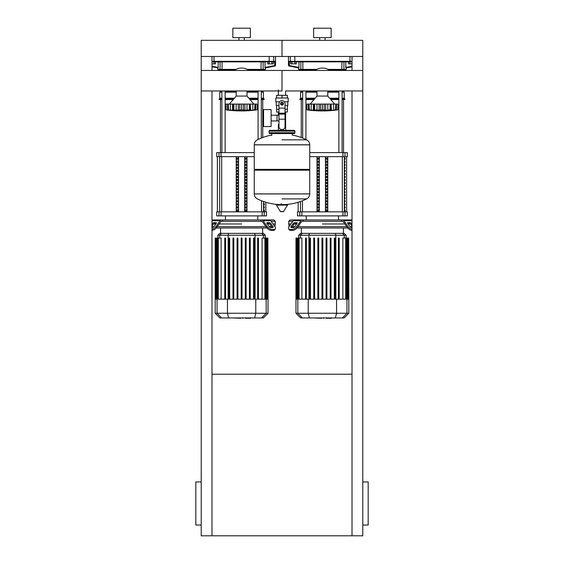 <?xml version="1.0" encoding="UTF-8"?>
<svg xmlns="http://www.w3.org/2000/svg" width="564" height="564" viewBox="0 0 564 564"><rect width="100%" height="100%" fill="white"/><g stroke="black" fill="none" stroke-linecap="round" stroke-linejoin="round"><path stroke-width="0.85" d="M201.214 525.028L195.828 525.028L195.828 481.945L201.214 481.945M362.786 525.028L368.172 525.028L368.172 481.945L362.786 481.945M352.014 90.959L352.014 535.8L362.786 535.8L362.786 90.959L285.624 90.959L285.624 95.316M352.014 535.8L201.214 535.8L201.214 90.959L282 90.959L282 70.465L282 90.959M211.986 374.228L352.014 374.228M211.986 70.465L211.986 56.478L201.214 56.478L201.214 90.959M211.986 90.959L211.986 535.8M352.014 70.465L352.014 56.478L362.786 56.478L362.786 70.465L201.214 70.465M349.941 63.88L349.941 61.864L348.545 61.864L348.545 63.88L352.014 63.88M271.954 63.88L273.357 63.88L273.357 61.864L271.954 61.864L271.954 63.88L269.155 63.88L269.155 61.864L267.759 61.864L267.759 63.88L269.155 63.88M294.845 63.88L296.241 63.88L296.241 61.864L294.845 61.864L294.845 63.88L292.046 63.88L292.046 61.864L290.643 61.864L290.643 63.88L292.046 63.88M214.059 63.88L215.455 63.88L215.455 61.864L214.059 61.864L214.059 63.88L211.986 63.88M285.624 112.01L285.624 124.129L285.031 124.129L285.624 124.129L285.624 130.326M278.376 89.93L278.376 95.316M278.376 112.01L278.376 115.204M278.968 124.129L278.376 124.129L278.968 124.129M271.108 120.943L278.968 120.943M271.108 115.204L277.03 115.204L277.03 120.943L277.03 115.204L278.968 115.204M263.564 118.073L263.564 126.555L271.108 126.555L271.108 109.592L263.564 109.592L263.564 118.073M279.631 101.781L275.803 101.781L275.803 98.009L288.197 98.009L288.197 101.781L284.369 101.781M285.031 112.01L287.365 112.01L287.386 109.317L285.031 109.317M280.921 103.663A1.079 1.079 0 0 0 282 104.742A1.079 1.079 0 0 0 283.079 103.663A1.079 1.079 0 0 0 282 102.592A1.079 1.079 0 0 0 280.921 103.663M281.189 103.663A0.811 0.811 0 0 1 282 102.859A0.811 0.811 0 0 1 282.811 103.663A0.811 0.811 0 0 1 282 104.474A0.811 0.811 0 0 1 281.189 103.663M283.347 104.446L282 105.221L280.653 104.446L280.653 102.888L282 102.112L283.347 102.888L283.347 104.446M285.031 119.194L285.031 126.822A2.693 2.693 0 0 1 282.338 129.516L281.662 129.516A2.693 2.693 0 0 1 278.968 126.822L278.968 119.194L285.031 119.194L285.031 103.663A3.031 3.031 0 0 0 282 100.639A3.031 3.031 0 0 0 278.968 103.663L278.968 119.194M278.968 109.317L276.614 109.317L276.614 105.553M276.635 109.317L276.635 112.01L278.968 112.01M278.968 105.553L276.212 105.553L276.212 101.781M287.788 101.781L287.788 105.553L285.031 105.553M276.635 98.009L276.635 95.316L287.365 95.316L287.365 98.009M282 98.009L282 95.316M282 139.844L306.661 139.844A55.744 55.744 0 0 0 292.23 135.043L292.23 133.555L294.119 133.555A0.811 0.811 0 0 0 294.923 132.751L294.923 131.13A0.811 0.811 0 0 0 294.119 130.326L269.881 130.326A0.811 0.811 0 0 0 269.077 131.13L294.923 131.13M271.77 135.438L271.77 133.555L269.881 133.555L294.119 133.555M308.931 169.369L309.735 170.18L309.735 193.875L254.265 193.875L309.735 193.946C309.65 196.18 308.621 197.83 306.661 198.895L282 198.895M309.735 170.18L254.265 170.18L254.265 193.946L309.735 193.946M281.189 203.569L281.189 204.577M276.452 205.092L287.548 205.092L287.259 204.577L276.741 204.577L276.452 205.092L280.287 211.486L283.424 211.648L280.576 211.648M287.548 205.092L283.424 211.648M254.265 170.18L255.069 169.369M254.265 144.793L254.265 169.369L309.735 169.369L309.735 144.863L254.265 144.863L309.735 144.793L254.265 144.793C254.35 142.565 255.379 140.908 257.339 139.844A55.744 55.744 0 0 1 271.77 135.043M278.376 130.326L278.376 124.129M270.692 131.13A0.811 0.811 0 0 0 269.881 130.326M293.308 131.13A0.811 0.811 0 0 1 294.119 130.326M294.923 132.751L269.077 132.751A0.811 0.811 0 0 0 269.881 133.555M362.786 90.959L362.786 70.465M327.776 90.959L327.776 96.056L317.01 96.056L310.144 104.072M334.713 110.192L335.813 109.86L335.813 104.072L337.878 104.072L337.878 109.86L334.748 110.206L336.997 109.966M332.464 110.156L330.998 110.043L331.435 110.206L330.998 110.043L331.082 104.072L331.435 110.206M326.845 110.156L324.237 110.043L325.703 110.206L325.703 104.072L330.116 104.072L330.116 109.86L327.804 110.043L327.804 104.072M320.028 110.156L313.788 110.043L314.627 109.86L314.627 104.072L313.704 104.072L313.788 110.043L313.351 110.206L306.908 109.86L308.374 110.043L308.374 104.072L308.973 104.072L309.333 110.043M317.941 110.156L318.392 110.184M312.315 110.156L312.759 110.184M306.908 104.072L306.908 109.86L306.908 104.072L308.374 104.072M308.994 109.86L308.994 104.072L313.351 104.072L313.351 110.206L313.788 110.043M313.788 104.072L313.351 104.072M314.67 109.86L314.67 104.072L319.083 104.072L319.083 110.206M322.368 109.86L320.549 110.043L320.549 104.072L322.368 104.072L322.368 109.86L322.418 104.072L325.703 104.072M319.083 104.072L320.549 104.072M324.237 104.072L324.237 110.043L322.418 109.86M330.998 110.043L330.116 109.86M330.159 109.86L330.159 104.072L331.082 104.072M335.791 109.86L333.606 110.043L333.606 104.072L335.791 104.072L335.453 110.043M331.435 104.072L333.606 104.072M329.82 90.959A12.655 12.655 0 0 1 327.776 92.165M317.01 92.165A12.655 12.655 0 0 1 314.966 90.959M314.966 70.465A12.655 12.655 0 0 1 329.82 70.465M246.99 90.959L246.99 96.056L236.224 96.056L229.358 104.072M253.927 110.192L255.027 109.86L255.027 104.072L257.092 104.072L257.092 109.86L253.962 110.206L256.211 109.966M251.685 110.156L250.212 110.043L250.649 110.206L250.212 110.043L250.296 104.072L250.649 110.206M246.059 110.156L248.125 109.909M239.242 110.156L233.002 110.043L233.841 109.86L233.841 104.072L232.918 104.072L233.002 110.043L232.565 110.206L226.122 109.86L227.588 110.043L227.588 104.072L228.187 104.072L228.547 110.043M237.155 110.156L237.606 110.184M231.536 110.156L231.973 110.184M226.122 104.072L226.122 109.86L226.122 104.072L227.588 104.072M228.208 109.86L228.208 104.072L232.565 104.072L232.565 110.206L233.002 110.043M233.002 104.072L232.565 104.072M233.884 109.86L233.884 104.072L238.297 104.072L238.297 110.206M241.582 109.86L239.763 110.043L239.763 104.072L241.582 104.072L241.582 109.86L241.632 104.072L244.917 104.072L244.917 110.206L241.632 109.86M238.297 104.072L239.763 104.072M250.212 110.043L244.917 110.206M244.917 104.072L249.33 104.072L249.33 109.86M249.373 109.86L249.373 104.072L250.296 104.072M255.006 109.86L252.82 110.043L252.82 104.072L255.006 104.072L254.667 110.043M250.649 104.072L252.82 104.072M249.034 90.959A12.655 12.655 0 0 1 246.99 92.165M236.224 92.165A12.655 12.655 0 0 1 234.18 90.959M234.18 70.465A12.655 12.655 0 0 1 249.034 70.465M331.188 318.272L326.782 318.272M326.126 317.948L323.623 317.948M321.663 317.948L323.313 317.948M321.663 318.272L313.471 317.948M250.402 318.272L245.996 318.272M245.34 317.948L242.837 317.948M240.877 317.948L242.527 317.948M240.877 318.272L232.685 317.948M302.706 221.278L302.233 221.278A1.347 0.952 90 0 0 301.564 221.673L297.411 227.546L296.734 226.594L300.887 220.721A2.693 1.903 -90 0 1 302.233 219.932L303.672 219.932L302.706 221.278L342.08 221.278L341.114 219.932L352.014 219.932M322.389 223.971L344.851 223.971L322.389 223.971M348.101 223.971L350.378 223.971L348.101 223.971M352.014 226.023L350.956 224.528A1.347 0.67 35.3 0 0 349.327 223.577L347.819 223.577A1.347 0.67 -144.7 0 1 347.671 222.794A1.347 0.67 -144.7 0 1 348.101 222.625L350.004 222.625A1.347 0.67 -144.7 0 1 351.626 223.577L352.014 224.119M352.014 227.546L351.576 227.546A1.347 0.67 -144.7 0 1 349.955 226.594L347.819 223.577M294.782 222.625L296.685 222.625A1.347 0.67 144.7 0 1 297.115 222.794A1.347 0.67 144.7 0 1 296.967 223.577L295.458 223.577A1.347 0.67 -35.3 0 0 293.83 224.528L291.694 227.546L291.024 226.594L293.16 223.577A1.347 0.67 144.7 0 1 294.782 222.625L295.458 223.577M296.967 223.577L294.831 226.594A1.347 0.67 144.7 0 1 293.202 227.546L291.299 227.546A1.347 0.67 144.7 0 1 290.876 227.37A1.347 0.67 144.7 0 1 291.024 226.594M342.552 221.278A1.347 0.952 -90 0 1 343.222 221.673A1.347 0.952 -90 0 0 342.552 221.278L342.08 221.278M352.014 221.426L351.513 220.721A2.693 1.903 -90 0 0 350.166 219.932L342.552 219.932A2.693 1.903 90 0 1 343.899 220.721L348.051 226.594L347.375 227.546L343.222 221.673M352.014 229.329A4.04 2.016 -144.7 0 1 348.051 226.594M347.375 227.546A4.04 2.016 35.3 0 0 352.014 230.394M289.071 226.665L288.733 223.971L290.975 223.971L288.733 223.971L288.733 221.278L290.079 219.932L302.233 219.932L294.619 219.932A2.693 1.903 90 0 0 293.273 220.721L289.12 226.594A4.04 2.016 144.7 0 0 288.676 228.928L289.346 229.879A4.04 2.016 -35.3 0 0 290.629 230.401L292.533 230.401A4.04 2.016 -35.3 0 0 297.411 227.546M290.629 230.401L289.952 229.449A4.04 2.016 144.7 0 1 288.676 228.928L289.346 229.879M289.952 229.449L291.856 229.449L292.533 230.401M296.734 226.594A4.04 2.016 144.7 0 1 291.856 229.449M341.114 219.932L303.672 219.932M288.733 221.278L292.878 221.278M294.408 223.971L296.685 223.971L294.408 223.971M352.014 226.665L350.004 226.665M346.754 226.665L298.032 226.665M294.782 226.665L292.321 226.665M297.045 228.011L347.741 228.011M302.255 233.369L300.549 233.369L298.666 235.244L346.12 235.244L344.237 233.369L302.255 233.369L300.436 235.244L300.436 238.064M309.664 238.064L309.664 299.153L309.664 238.064L310.468 238.064L310.468 299.153M313.767 238.064L313.767 299.153L313.767 238.064L314.578 238.064L314.578 299.153M317.877 238.064L317.877 299.153L317.877 238.064L318.688 238.064L318.688 299.153M321.988 299.153L321.988 238.064L321.988 299.153M326.098 238.064L326.098 299.153L326.098 238.064L326.908 238.064L326.908 299.153M330.208 238.064L330.208 299.153L330.208 238.064L331.012 238.064L331.012 299.153L331.012 238.064M334.318 238.064L334.318 299.153L334.318 238.064L335.122 238.064L335.122 299.153L335.122 238.064M299.096 299.153L299.096 238.064L301.923 238.064L301.923 299.153M305.554 238.064L305.554 299.153L305.554 238.064L306.358 238.064L306.358 299.153M348.806 313.253L295.973 313.253L300.675 317.948L344.111 317.948L348.806 313.253L348.806 299.153L295.973 299.153L295.973 238.064L298.687 238.064L298.666 235.244M322.798 299.153L322.798 238.064L321.988 238.064M339.232 238.064L339.232 299.153L339.232 238.064L338.428 238.064L338.428 299.153M299.096 238.064L298.687 238.064L298.687 299.153M342.863 299.153L342.863 238.064L348.651 238.064L348.651 299.153M348.806 299.153L348.651 238.064M271.122 221.278L275.267 221.278L275.267 223.971L273.025 223.971L275.267 223.971L274.929 226.665M221.92 221.278L221.448 221.278A1.347 0.952 90 0 0 220.778 221.673L216.625 227.546L215.949 226.594L220.101 220.721A2.693 1.903 -90 0 1 221.448 219.932L222.886 219.932L221.92 221.278L261.294 221.278L260.328 219.932L273.921 219.932L275.267 221.278M241.611 223.971L219.149 223.971L241.611 223.971M267.315 223.971L269.592 223.971L267.315 223.971M267.315 222.625L269.218 222.625A1.347 0.67 -144.7 0 1 270.84 223.577L272.976 226.594A1.347 0.67 -144.7 0 1 273.124 227.37A1.347 0.67 -144.7 0 1 272.701 227.546L270.798 227.546A1.347 0.67 -144.7 0 1 269.169 226.594L267.033 223.577A1.347 0.67 -144.7 0 1 266.885 222.794A1.347 0.67 -144.7 0 1 267.315 222.625L266.864 223.259M272.976 226.594L272.306 227.546L270.17 224.528A1.347 0.67 35.3 0 0 268.542 223.577L267.033 223.577M211.986 224.119L212.374 223.577A1.347 0.67 144.7 0 1 213.996 222.625L215.899 222.625A1.347 0.67 144.7 0 1 216.329 222.794A1.347 0.67 144.7 0 1 216.181 223.577L214.672 223.577A1.347 0.67 -35.3 0 0 213.044 224.528L211.986 226.023M216.181 223.577L214.045 226.594A1.347 0.67 144.7 0 1 212.424 227.546L211.986 227.546M261.767 221.278A1.347 0.952 -90 0 1 262.436 221.673A1.347 0.952 -90 0 0 261.767 221.278L261.294 221.278M266.589 227.546A4.04 2.016 35.3 0 0 271.467 230.401L273.371 230.401A4.04 2.016 35.3 0 0 274.654 229.879L275.324 228.928A4.04 2.016 -144.7 0 0 274.879 226.594L270.727 220.721A2.693 1.903 -90 0 0 269.38 219.932L261.767 219.932A2.693 1.903 90 0 1 263.113 220.721L267.265 226.594L266.589 227.546L262.436 221.673M271.467 230.401L272.144 229.449A4.04 2.016 -144.7 0 1 267.265 226.594M272.144 229.449L274.048 229.449L273.371 230.401M275.324 228.928A4.04 2.016 -144.7 0 1 274.048 229.449M221.448 219.932L213.834 219.932A2.693 1.903 90 0 0 212.487 220.721L211.986 221.426M215.949 226.594A4.04 2.016 144.7 0 1 211.986 229.329M211.986 230.394A4.04 2.016 -35.3 0 0 216.625 227.546M215.272 219.932L211.986 219.932M260.328 219.932L222.886 219.932M213.622 223.971L215.899 223.971L213.622 223.971M271.679 226.665L269.218 226.665M265.968 226.665L217.246 226.665M213.996 226.665L211.986 226.665M216.259 228.011L266.955 228.011M221.469 233.369L219.763 233.369L217.88 235.244L265.334 235.244L263.451 233.369L221.469 233.369L219.657 235.244L219.657 238.064M228.878 238.064L228.878 299.153L228.878 238.064L229.682 238.064L229.682 299.153M232.988 238.064L232.988 299.153L232.988 238.064L233.792 238.064L233.792 299.153M237.091 238.064L237.091 299.153L237.091 238.064L237.902 238.064L237.902 299.153M241.202 299.153L241.202 238.064L241.202 299.153M218.31 299.153L218.31 238.064L221.137 238.064L221.137 299.153M224.768 238.064L224.768 299.153L224.768 238.064L225.572 238.064L225.572 299.153M268.027 313.253L215.194 313.253L219.889 317.948L263.325 317.948L268.027 313.253L268.027 299.153L215.194 299.153L215.194 238.064L218.31 238.064M242.012 299.153L242.012 238.064L241.202 238.064M258.446 299.153L258.446 238.064L257.642 238.064L257.642 299.153M250.233 299.153L250.233 238.064L249.422 238.064L249.422 299.153M246.123 299.153L246.123 238.064L245.312 238.064L245.312 299.153M254.336 299.153L254.336 238.064L253.532 238.064L253.532 299.153M262.077 299.153L262.077 238.064L267.872 238.064L267.872 299.153M268.027 299.153L267.872 238.064M345.126 209.794L345.126 211.14L344.717 211.14L344.717 209.794L345.126 209.794M345.126 206.748L345.126 208.095L344.717 208.095L344.717 206.748L345.126 206.748M345.126 203.703L345.126 205.049L344.717 205.049L344.717 203.703L345.126 203.703M345.126 200.657L345.126 202.004L344.717 202.004L344.717 200.657L345.126 200.657M345.126 197.604L345.126 198.951L344.717 198.951L344.717 197.604L345.126 197.604M345.126 194.559L345.126 195.905L344.717 195.905L344.717 194.559L345.126 194.559M345.126 191.513L345.126 192.86L344.717 192.86L344.717 191.513L345.126 191.513M345.126 188.468L345.126 189.814L344.717 189.814L344.717 188.468L345.126 188.468M345.126 185.422L345.126 186.769L344.717 186.769L344.717 185.422L345.126 185.422M345.126 182.369L345.126 183.716L344.717 183.716L344.717 182.369L345.126 182.369M345.126 179.324L345.126 180.67L344.717 180.67L344.717 179.324L345.126 179.324M345.126 176.278L345.126 177.625L344.717 177.625L344.717 176.278L345.126 176.278M345.126 173.233L345.126 174.579L344.717 174.579L344.717 173.233L345.126 173.233M345.126 170.18L345.126 171.526L344.717 171.526L344.717 170.18L345.126 170.18M345.126 167.134L345.126 168.481L344.717 168.481L344.717 167.134L345.126 167.134M345.126 164.089L345.126 165.435L344.717 165.435L344.717 164.089L345.126 164.089M345.126 161.043L345.126 162.39L344.717 162.39L344.717 161.043L345.126 161.043M345.126 157.998L345.126 159.344L344.717 159.344L344.717 157.998L345.126 157.998M264.34 209.794L264.34 211.14L263.938 211.14L263.938 209.794L264.34 209.794M264.34 206.748L264.34 208.095L263.938 208.095L263.938 206.748L264.34 206.748M264.34 203.703L264.34 205.049L263.938 205.049L263.938 203.703L264.34 203.703M264.34 201.778L263.938 201.637M325.837 211.14L325.837 209.794L327 209.794L327 211.14L325.837 211.14L327 211.14M325.837 209.794L327 209.794M317.786 209.794L318.949 209.794L318.949 211.14L317.786 211.14L317.786 209.794L318.949 209.794M317.786 211.14L318.949 211.14M325.837 208.095L325.837 206.748L327 206.748L327 208.095L325.837 208.095L327 208.095M325.837 206.748L327 206.748M317.786 206.748L318.949 206.748L318.949 208.095L317.786 208.095L317.786 206.748L318.949 206.748M317.786 208.095L318.949 208.095M325.837 205.049L325.837 203.703L327 203.703L327 205.049L325.837 205.049L327 205.049M325.837 203.703L327 203.703M317.786 203.703L318.949 203.703L318.949 205.049L317.786 205.049L317.786 203.703L318.949 203.703M317.786 205.049L318.949 205.049M325.837 202.004L325.837 200.657L327 200.657L327 202.004L325.837 202.004L327 202.004M325.837 200.657L327 200.657M317.786 200.657L318.949 200.657L318.949 202.004L317.786 202.004L317.786 200.657L318.949 200.657M317.786 202.004L318.949 202.004M325.837 198.951L325.837 197.604L327 197.604L327 198.951L325.837 198.951L327 198.951M325.837 197.604L327 197.604M317.786 197.604L318.949 197.604L318.949 198.951L317.786 198.951L317.786 197.604L318.949 197.604M317.786 198.951L318.949 198.951M325.837 195.905L325.837 194.559L327 194.559L327 195.905L325.837 195.905L327 195.905M325.837 194.559L327 194.559M317.786 194.559L318.949 194.559L318.949 195.905L317.786 195.905L317.786 194.559L318.949 194.559M317.786 195.905L318.949 195.905M325.837 192.86L325.837 191.513L327 191.513L327 192.86L325.837 192.86L327 192.86M325.837 191.513L327 191.513M317.786 191.513L318.949 191.513L318.949 192.86L317.786 192.86L317.786 191.513L318.949 191.513M317.786 192.86L318.949 192.86M325.837 189.814L325.837 188.468L327 188.468L327 189.814L325.837 189.814L327 189.814M325.837 188.468L327 188.468M317.786 188.468L318.949 188.468L318.949 189.814L317.786 189.814L317.786 188.468L318.949 188.468M317.786 189.814L318.949 189.814M325.837 186.769L325.837 185.422L327 185.422L327 186.769L325.837 186.769L327 186.769M325.837 185.422L327 185.422M317.786 185.422L318.949 185.422L318.949 186.769L317.786 186.769L317.786 185.422L318.949 185.422M317.786 186.769L318.949 186.769M325.837 183.716L325.837 182.369L327 182.369L327 183.716L325.837 183.716L327 183.716M325.837 182.369L327 182.369M317.786 182.369L318.949 182.369L318.949 183.716L317.786 183.716L317.786 182.369L318.949 182.369M317.786 183.716L318.949 183.716M325.837 180.67L325.837 179.324L327 179.324L327 180.67L325.837 180.67L327 180.67M325.837 179.324L327 179.324M317.786 179.324L318.949 179.324L318.949 180.67L317.786 180.67L317.786 179.324L318.949 179.324M317.786 180.67L318.949 180.67M325.837 177.625L325.837 176.278L327 176.278L327 177.625L325.837 177.625L327 177.625M325.837 176.278L327 176.278M317.786 176.278L318.949 176.278L318.949 177.625L317.786 177.625L317.786 176.278L318.949 176.278M317.786 177.625L318.949 177.625M325.837 174.579L325.837 173.233L327 173.233L327 174.579L325.837 174.579L327 174.579M325.837 173.233L327 173.233M317.786 173.233L318.949 173.233L318.949 174.579L317.786 174.579L317.786 173.233L318.949 173.233M317.786 174.579L318.949 174.579M325.837 171.526L325.837 170.18L327 170.18L327 171.526L325.837 171.526L327 171.526M325.837 170.18L327 170.18M317.786 170.18L318.949 170.18L318.949 171.526L317.786 171.526L317.786 170.18L318.949 170.18M317.786 171.526L318.949 171.526M325.837 168.481L325.837 167.134L327 167.134L327 168.481L325.837 168.481L327 168.481M325.837 167.134L327 167.134M317.786 167.134L318.949 167.134L318.949 168.481L317.786 168.481L317.786 167.134L318.949 167.134M317.786 168.481L318.949 168.481M325.837 165.435L325.837 164.089L327 164.089L327 165.435L325.837 165.435L327 165.435M325.837 164.089L327 164.089M317.786 164.089L318.949 164.089L318.949 165.435L317.786 165.435L317.786 164.089L318.949 164.089M317.786 165.435L318.949 165.435M325.837 162.39L325.837 161.043L327 161.043L327 162.39L325.837 162.39L327 162.39M325.837 161.043L327 161.043M317.786 161.043L318.949 161.043L318.949 162.39L317.786 162.39L317.786 161.043L318.949 161.043M317.786 162.39L318.949 162.39M325.837 159.344L325.837 157.998L327 157.998L327 159.344L325.837 159.344L327 159.344M317.786 159.344L317.786 157.998L318.949 157.998L318.949 159.344L317.786 159.344L318.949 159.344M325.837 157.998L327 157.998M317.786 157.998L318.949 157.998M325.449 156.651L325.449 211.852M319.337 156.651L319.337 211.852M317.01 156.651L317.01 211.852M327.776 156.651L327.776 211.852M309.735 156.651L347.304 156.651L347.304 152.611L309.735 152.611M299.787 211.852L297.482 211.852L297.482 215.892L301.818 215.892L301.818 211.852L299.787 211.852L299.787 215.892M342.968 211.852L342.968 215.892L347.304 215.892L347.304 211.852L301.818 211.852M342.968 215.892L301.818 215.892M245.051 211.14L245.051 209.794L246.214 209.794L246.214 211.14L245.051 211.14L246.214 211.14M245.051 209.794L246.214 209.794M237 209.794L238.163 209.794L238.163 211.14L237 211.14L237 209.794L238.163 209.794M237 211.14L238.163 211.14M245.051 208.095L245.051 206.748L246.214 206.748L246.214 208.095L245.051 208.095L246.214 208.095M245.051 206.748L246.214 206.748M237 206.748L238.163 206.748L238.163 208.095L237 208.095L237 206.748L238.163 206.748M237 208.095L238.163 208.095M245.051 205.049L245.051 203.703L246.214 203.703L246.214 205.049L245.051 205.049L246.214 205.049M245.051 203.703L246.214 203.703M237 203.703L238.163 203.703L238.163 205.049L237 205.049L237 203.703L238.163 203.703M237 205.049L238.163 205.049M245.051 202.004L245.051 200.657L246.214 200.657L246.214 202.004L245.051 202.004L246.214 202.004M245.051 200.657L246.214 200.657M237 200.657L238.163 200.657L238.163 202.004L237 202.004L237 200.657L238.163 200.657M237 202.004L238.163 202.004M245.051 198.951L245.051 197.604L246.214 197.604L246.214 198.951L245.051 198.951L246.214 198.951M245.051 197.604L246.214 197.604M237 197.604L238.163 197.604L238.163 198.951L237 198.951L237 197.604L238.163 197.604M237 198.951L238.163 198.951M245.051 195.905L245.051 194.559L246.214 194.559L246.214 195.905L245.051 195.905L246.214 195.905M245.051 194.559L246.214 194.559M237 194.559L238.163 194.559L238.163 195.905L237 195.905L237 194.559L238.163 194.559M237 195.905L238.163 195.905M245.051 192.86L245.051 191.513L246.214 191.513L246.214 192.86L245.051 192.86L246.214 192.86M245.051 191.513L246.214 191.513M237 191.513L238.163 191.513L238.163 192.86L237 192.86L237 191.513L238.163 191.513M237 192.86L238.163 192.86M245.051 189.814L245.051 188.468L246.214 188.468L246.214 189.814L245.051 189.814L246.214 189.814M245.051 188.468L246.214 188.468M237 188.468L238.163 188.468L238.163 189.814L237 189.814L237 188.468L238.163 188.468M237 189.814L238.163 189.814M245.051 186.769L245.051 185.422L246.214 185.422L246.214 186.769L245.051 186.769L246.214 186.769M245.051 185.422L246.214 185.422M237 185.422L238.163 185.422L238.163 186.769L237 186.769L237 185.422L238.163 185.422M237 186.769L238.163 186.769M245.051 183.716L245.051 182.369L246.214 182.369L246.214 183.716L245.051 183.716L246.214 183.716M245.051 182.369L246.214 182.369M237 182.369L238.163 182.369L238.163 183.716L237 183.716L237 182.369L238.163 182.369M237 183.716L238.163 183.716M245.051 180.67L245.051 179.324L246.214 179.324L246.214 180.67L245.051 180.67L246.214 180.67M245.051 179.324L246.214 179.324M237 179.324L238.163 179.324L238.163 180.67L237 180.67L237 179.324L238.163 179.324M237 180.67L238.163 180.67M245.051 177.625L245.051 176.278L246.214 176.278L246.214 177.625L245.051 177.625L246.214 177.625M245.051 176.278L246.214 176.278M237 176.278L238.163 176.278L238.163 177.625L237 177.625L237 176.278L238.163 176.278M237 177.625L238.163 177.625M245.051 174.579L245.051 173.233L246.214 173.233L246.214 174.579L245.051 174.579L246.214 174.579M245.051 173.233L246.214 173.233M237 173.233L238.163 173.233L238.163 174.579L237 174.579L237 173.233L238.163 173.233M237 174.579L238.163 174.579M245.051 171.526L245.051 170.18L246.214 170.18L246.214 171.526L245.051 171.526L246.214 171.526M245.051 170.18L246.214 170.18M237 170.18L238.163 170.18L238.163 171.526L237 171.526L237 170.18L238.163 170.18M237 171.526L238.163 171.526M245.051 168.481L245.051 167.134L246.214 167.134L246.214 168.481L245.051 168.481L246.214 168.481M245.051 167.134L246.214 167.134M237 167.134L238.163 167.134L238.163 168.481L237 168.481L237 167.134L238.163 167.134M237 168.481L238.163 168.481M245.051 165.435L245.051 164.089L246.214 164.089L246.214 165.435L245.051 165.435L246.214 165.435M245.051 164.089L246.214 164.089M237 164.089L238.163 164.089L238.163 165.435L237 165.435L237 164.089L238.163 164.089M237 165.435L238.163 165.435M245.051 162.39L245.051 161.043L246.214 161.043L246.214 162.39L245.051 162.39L246.214 162.39M245.051 161.043L246.214 161.043M237 161.043L238.163 161.043L238.163 162.39L237 162.39L237 161.043L238.163 161.043M237 162.39L238.163 162.39M245.051 159.344L245.051 157.998L246.214 157.998L246.214 159.344L245.051 159.344L246.214 159.344M237 159.344L237 157.998L238.163 157.998L238.163 159.344L237 159.344L238.163 159.344M245.051 157.998L246.214 157.998M237 157.998L238.163 157.998M244.663 156.651L244.663 211.852M238.551 156.651L238.551 211.852M236.224 156.651L236.224 211.852M246.99 156.651L246.99 211.852M254.265 152.611L216.696 152.611L216.696 156.651L254.265 156.651M219.001 211.852L216.696 211.852L216.696 215.892L221.032 215.892L221.032 211.852L219.001 211.852L219.001 215.892M262.182 211.852L262.182 215.892L266.518 215.892L266.518 211.852L221.032 211.852M262.182 215.892L221.032 215.892M301.254 137.524L301.254 99.56M343.532 152.611L343.532 99.56M304.306 69.936L301.789 69.936L301.254 70.479M338.865 69.936L329.038 69.936L341.805 69.936L338.865 69.936L338.865 70.465M338.865 90.959L338.865 152.611M343.532 70.479L342.99 69.936L342.094 69.936L342.094 70.465M342.094 90.959L342.094 152.611M220.468 152.611L220.468 99.56M262.746 137.524L262.746 99.56M223.52 69.936L221.01 69.936L220.468 70.479M258.079 69.936L248.252 69.936L261.026 69.936L258.079 69.936L258.079 70.465M258.079 90.959L258.079 139.484M262.746 70.479L262.211 69.936L261.315 69.936L261.315 70.465M261.315 90.959L261.315 138.074M302.685 99.56L299.907 99.56L300.584 98.214L300.584 92.158L301.254 90.959M342.094 98.89L344.879 98.89L344.879 99.56L342.094 99.56M338.865 99.56L330.779 99.56M314.007 99.56L305.921 99.56M338.865 98.89L330.201 98.89M314.585 98.89L305.921 98.89M302.685 98.89L299.907 98.89M344.879 98.89L344.202 98.214L342.094 98.214M338.865 98.214L329.623 98.214M315.163 98.214L305.921 98.214M302.685 98.214L300.584 98.214M344.202 98.214L344.202 92.158L342.094 92.158M338.865 92.158L327.797 92.158M316.989 92.158L305.921 92.158M302.685 92.158L300.584 92.158M344.202 92.158L343.532 91.481L342.094 91.481M338.865 91.481L329.038 91.481M315.748 91.481L305.921 91.481M302.685 91.481L301.254 91.481M343.532 91.481L343.532 90.959M301.38 69.936A0.536 0.522 -90 0 1 300.859 69.4L298.56 69.4L299.096 69.936L315.748 69.936L305.921 69.936L305.921 70.465M221.906 99.56L219.121 99.56L219.798 98.214L219.798 92.158L220.468 90.959M261.315 98.89L264.093 98.89L264.093 99.56L261.315 99.56M258.079 99.56L249.993 99.56M233.221 99.56L225.135 99.56M258.079 98.89L249.415 98.89M233.799 98.89L225.135 98.89M221.906 98.89L219.121 98.89M264.093 98.89L263.416 98.214L261.315 98.214M258.079 98.214L248.837 98.214M234.377 98.214L225.135 98.214M221.906 98.214L219.798 98.214M263.416 98.214L263.416 92.158L261.315 92.158M258.079 92.158L247.011 92.158M236.203 92.158L225.135 92.158M221.906 92.158L219.798 92.158M263.416 92.158L262.746 91.481L261.315 91.481M258.079 91.481L248.252 91.481M234.962 91.481L225.135 91.481M221.906 91.481L220.468 91.481M262.746 91.481L262.746 90.959M220.594 69.936A0.536 0.522 -90 0 1 220.073 69.4L217.774 69.4L218.317 69.936L234.962 69.936L225.135 69.936L225.135 70.465M345.88 67.948L345.88 66.933L345.88 67.948M345.859 67.99L352.014 66.763L346.226 67.92L346.226 69.4L328.072 69.4M288.789 61.321L289.325 61.857L290.869 61.864A0.536 0.529 -90 0 1 290.34 61.321L288.789 61.321L288.789 65.523A0.536 0.536 101.3 0 0 289.219 66.051L289.325 65.523L288.465 65.459L288.895 65.988L298.927 67.99L289.219 66.051M298.906 66.933L298.906 67.948L298.906 66.933M290.869 61.864L352.014 61.864M341.932 61.864L341.805 69.936L345.683 69.936L346.226 69.4M296.241 61.864L298.976 61.864L298.976 67.454L289.325 65.523L289.325 61.857M352.014 66.214L345.802 67.454L345.802 61.864L348.545 61.864M289.374 61.864L290.643 61.864M275.535 56.478L275.535 65.459L275.211 61.321L274.675 61.857L274.781 66.051A0.536 0.536 -101.3 0 0 275.211 65.523L265.024 67.454L265.024 61.864L267.759 61.864M265.094 67.948L265.094 66.933M265.073 67.99L275.105 65.988L275.535 65.459M218.12 66.933L218.12 67.948L218.12 66.933M211.986 66.763L218.141 67.99M211.986 61.864L274.675 61.857M274.781 66.051L265.44 67.92L265.44 69.4L247.286 69.4M261.146 61.864L261.026 69.936L264.904 69.936L265.44 69.4M215.455 61.864L218.197 61.864L218.197 67.454L211.986 66.214M273.357 61.864L274.626 61.864M319.696 40.319L319.696 37.626M325.083 40.319L325.083 37.626M313.64 37.626L313.64 28.2L331.146 28.2L331.146 37.626L313.64 37.626M282 56.478L362.786 56.478L362.786 40.319L282 40.319L282 56.478L282 40.319L201.214 40.319L201.214 56.478L282 56.478M238.917 40.319L238.917 37.626M244.304 40.319L244.304 37.626M232.854 37.626L232.854 28.2L250.36 28.2L250.36 37.626L232.854 37.626M278.968 108.14L285.031 108.14M278.968 113.188L285.031 113.188M278.968 114.147L285.031 114.147M280.287 211.486L283.713 211.486M337.878 109.86L337.878 104.072L337.878 109.86A111.827 111.827 0 0 1 306.908 109.86M311.18 104.072L311.18 110.043M316.982 104.072L316.982 110.043M336.412 104.072L336.412 110.043M257.092 109.86L257.092 104.072L257.092 109.86A111.827 111.827 0 0 1 226.122 109.86M230.394 104.072L230.394 110.043M236.196 104.072L236.196 110.043M243.451 104.072L243.451 110.043M247.018 104.072L247.018 110.043M255.626 104.072L255.626 110.043M347.65 223.259L348.101 222.625M349.327 223.577L350.004 222.625M350.956 224.528L351.626 223.577M297.136 223.259L296.685 222.625M293.83 224.528L293.16 223.577M343.899 220.721L351.513 220.721M293.273 220.721L300.887 220.721M308.917 299.153L308.917 235.244L309.403 233.369M335.862 299.153L335.862 235.244L335.383 233.369M342.531 233.369L344.343 235.244L344.343 238.064M297.792 299.153L297.792 238.064M296.537 299.153L296.537 238.064M297.002 299.153L297.002 238.064M346.994 299.153L346.994 238.064M345.69 299.153L345.69 238.064M348.249 299.153L348.249 238.064M347.784 299.153L347.784 238.064M346.945 299.153L346.945 313.253L342.411 317.948M336.56 299.153L336.56 313.253L335.347 317.948M302.374 317.948L297.834 313.253L297.834 299.153M308.226 299.153L308.226 313.253L309.439 317.948M268.542 223.577L269.218 222.625M270.17 224.528L270.84 223.577M214.672 223.577L213.996 222.625M216.35 223.259L215.899 222.625M213.044 224.528L212.374 223.577M263.113 220.721L270.727 220.721M212.487 220.721L220.101 220.721M228.138 299.153L228.138 235.244L228.617 233.369M255.083 299.153L255.083 235.244L254.597 233.369M261.745 233.369L263.564 235.244L263.564 238.064M217.006 299.153L217.006 238.064M215.751 299.153L215.751 238.064M216.216 299.153L216.216 238.064M266.208 299.153L266.208 238.064M264.904 299.153L264.904 238.064M267.463 299.153L267.463 238.064M266.998 299.153L266.998 238.064M266.166 299.153L266.166 313.253L261.625 317.948M255.774 299.153L255.774 313.253L254.561 317.948M221.589 317.948L217.055 313.253L217.055 299.153M227.44 299.153L227.44 313.253L228.653 317.948M344.329 211.852L344.329 156.651M342.32 156.651L342.32 211.852M302.466 211.852L302.466 200.756M300.457 201.503L300.457 211.852M263.543 211.852L263.543 201.503M261.534 200.756L261.534 211.852M221.68 211.852L221.68 156.651M219.671 156.651L219.671 211.852M344.999 215.892L344.999 211.852M344.999 156.651L344.999 152.611M342.968 152.611L342.968 156.651M264.213 215.892L264.213 211.852M221.032 156.651L221.032 152.611M219.001 152.611L219.001 156.651M294.887 61.864L294.81 61.321L290.34 61.321L290.34 56.478M349.899 61.864L349.976 61.321L294.81 61.321L294.81 56.478M352.014 61.321L349.976 61.321L349.976 56.478M316.714 69.4L302.854 69.4L302.974 69.936M343.406 69.936A0.536 0.522 -90 0 0 343.927 69.4L343.927 61.864M302.854 61.864L302.854 69.4L300.859 69.4L300.859 61.864M214.101 61.864L214.024 61.321L211.986 61.321M269.113 61.864L269.19 61.321L214.024 61.321L214.024 56.478M273.131 61.864A0.536 0.529 -90 0 0 273.66 61.321L269.19 61.321L269.19 56.478M275.211 61.321L273.66 61.321L273.66 56.478M235.928 69.4L222.068 69.4L222.195 69.936M262.62 69.936A0.536 0.522 -90 0 0 263.141 69.4L263.141 61.864M222.068 61.864L222.068 69.4L220.073 69.4L220.073 61.864M287.386 105.553L287.386 109.317M254.265 193.946C254.35 196.18 255.379 197.83 257.339 198.895A55.744 55.744 0 0 0 279.265 204.577M284.735 204.577A55.744 55.744 0 0 0 306.661 198.895M306.661 139.844C308.621 140.908 309.65 142.565 309.735 144.793M269.077 132.751L269.077 131.13M317.01 90.959L317.01 96.056M308.727 104.072L308.727 109.888M336.059 104.072L336.059 109.888M327.776 96.056L334.642 104.072M236.224 90.959L236.224 96.056M227.941 104.072L227.941 109.888M255.273 104.072L255.273 109.888M246.99 96.056L253.856 104.072M331.315 317.729L331.315 318.272M326.45 317.729L326.45 318.272M323.588 317.729L323.588 318.272M250.529 317.729L250.529 318.272M245.664 317.729L245.664 318.272M242.802 317.729L242.802 318.272M343.427 228.011L343.427 233.369M301.359 228.011L301.359 233.369M297.39 299.153L297.39 238.064M296.128 299.153L296.128 238.064M296.601 299.153L296.601 238.064M347.396 238.064L347.396 299.153M346.099 238.064L346.099 299.153M348.185 238.064L348.185 299.153M346.12 238.064L346.12 235.244M295.973 313.253L295.973 299.153M262.641 228.011L262.641 233.369M217.88 238.064L217.88 235.244M220.573 228.011L220.573 233.369M216.604 299.153L216.604 238.064M217.901 299.153L217.901 238.064M215.349 299.153L215.349 238.064M215.815 299.153L215.815 238.064M266.61 238.064L266.61 299.153M265.334 235.244L265.313 299.153M267.399 238.064L267.399 299.153M215.194 313.253L215.194 299.153M346.627 156.651L346.627 211.852M298.159 202.25L298.159 211.852M265.841 202.25L265.841 211.852M217.373 156.651L217.373 211.852M306.238 215.892L306.238 219.932M338.548 215.892L338.548 219.932M225.452 215.892L225.452 219.932M257.762 215.892L257.762 219.932M305.921 139.484L305.921 90.959M302.685 138.074L302.685 90.959M302.685 70.465L302.685 69.936M225.135 152.611L225.135 90.959M221.906 152.611L221.906 90.959M221.906 70.465L221.906 69.936M288.465 56.478L288.465 65.459M298.56 67.92L298.56 69.4M217.774 67.92L217.774 69.4"/></g></svg>
